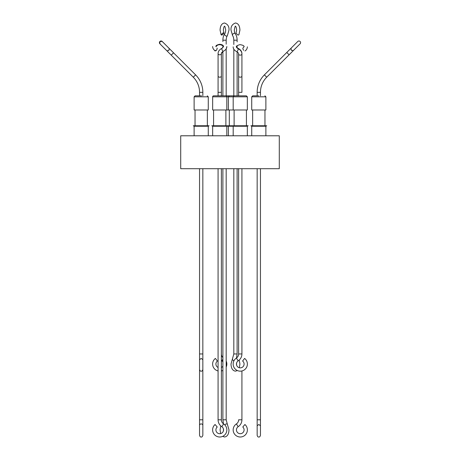 <?xml version="1.0" encoding="UTF-8"?>
<svg xmlns="http://www.w3.org/2000/svg" width="460" height="460" viewBox="0 0 460 460"><rect width="100%" height="100%" fill="white"/><g stroke="black" fill="none" stroke-linecap="round" stroke-linejoin="round"><path stroke-width="0.69" d="M223.548 429.887A3.818 3.818 0 0 1 219.73 433.705A3.818 3.818 0 0 1 217.229 427.001L215.073 424.511A7.113 7.113 0 0 0 212.618 429.887A7.113 7.113 0 0 1 215.073 424.511L217.229 427.001A3.818 3.818 0 0 0 219.73 433.705A3.818 3.818 0 0 0 221.818 426.69A8.228 8.228 0 0 1 218.08 419.796L221.375 419.796L221.375 168.705L221.375 419.796A4.939 4.939 0 0 0 223.617 423.936A7.113 7.113 0 0 1 219.73 437A7.113 7.113 0 0 1 212.618 429.887A7.113 7.113 0 0 0 219.73 437A7.113 7.113 0 0 0 223.617 423.936A4.939 4.939 0 0 1 221.375 419.796L218.08 419.796L218.08 168.705L218.08 419.796A8.228 8.228 0 0 0 221.818 426.69A3.818 3.818 0 0 1 223.548 429.887M215.056 50.301C215.774 51.215 216.499 50.634 217.218 48.547L216.999 48.024L217.218 48.547C216.499 50.634 215.774 51.215 215.056 50.301M258.808 424.511L257.157 425.759L258.808 424.511L260.452 425.759L258.808 424.511M300.104 43.809A1.644 1.644 0 0 0 300.104 41.48A1.644 1.644 0 0 0 297.775 41.48A1.644 1.644 0 0 1 300.104 41.48A1.644 1.644 0 0 1 300.104 43.809L293.33 50.588L300.104 43.809M291.289 50.301L293.33 50.588L291.289 50.301L291.002 48.26L291.289 50.301M260.452 92.328A21.396 21.396 0 0 1 266.719 77.199L289.104 54.809L286.775 52.48L290.68 48.582A1.644 1.38 -135 0 1 290.864 48.432A1.644 1.38 -135 0 0 290.68 48.582L264.391 74.871L286.775 52.48L289.104 54.809L293.003 50.91A1.644 1.38 -135 0 0 293.158 50.721A1.644 1.38 -135 0 1 293.003 50.91L266.719 77.199L288.776 55.142L266.719 77.199L264.391 74.871A24.69 24.69 0 0 0 257.157 92.328A24.69 24.69 0 0 1 264.391 74.871L266.719 77.199A21.396 21.396 0 0 0 260.452 92.328L257.157 92.328L260.452 92.328L260.452 95.829L260.452 92.328M236.452 364.05A3.818 3.818 0 0 0 240.269 367.868A3.818 3.818 0 0 0 242.604 361.025L244.611 358.421L242.604 361.025A3.818 3.818 0 0 1 240.269 367.868A3.818 3.818 0 0 1 238.182 360.853A8.228 8.228 0 0 0 241.92 353.959L241.92 168.705L241.92 353.959A8.228 8.228 0 0 1 238.182 360.853A3.818 3.818 0 0 0 236.452 364.05M233.162 364.05A7.113 7.113 0 0 0 240.269 371.162A7.113 7.113 0 0 0 244.611 358.421A7.113 7.113 0 0 1 240.269 371.162A7.113 7.113 0 0 1 236.382 358.093A4.939 4.939 0 0 0 238.625 353.959L241.92 353.959L238.625 353.959L238.625 168.705L238.625 353.959A4.939 4.939 0 0 1 236.382 358.093A7.113 7.113 0 0 0 233.162 364.05M222.887 366.195A3.818 3.818 0 0 1 221.375 367.494A3.818 3.818 0 0 0 222.887 366.195M218.08 367.494A3.818 3.818 0 0 1 217.396 361.025L215.389 358.421A7.113 7.113 0 0 0 212.618 364.05A7.113 7.113 0 0 1 215.389 358.421L217.396 361.025A3.818 3.818 0 0 0 218.08 367.494M226.837 364.05A7.113 7.113 0 0 1 226.182 367.04A7.113 7.113 0 0 0 226.182 361.06A7.113 7.113 0 0 1 226.837 364.05M222.887 370.421A7.113 7.113 0 0 1 221.375 370.967A7.113 7.113 0 0 0 222.887 370.421M218.08 370.967A7.113 7.113 0 0 1 212.618 364.05A7.113 7.113 0 0 0 218.08 370.967M222.887 357.518A4.939 4.939 0 0 1 221.375 353.959A4.939 4.939 0 0 0 222.887 357.518M221.818 360.853A8.228 8.228 0 0 1 221.375 360.542A8.228 8.228 0 0 0 221.818 360.853A3.818 3.818 0 0 1 222.887 361.905A3.818 3.818 0 0 0 221.818 360.853L222.887 359.208L221.818 360.853M216.395 50.341L215.004 50.979L216.395 50.341M236.452 429.887A3.818 3.818 0 0 0 240.269 433.705A3.818 3.818 0 0 0 242.771 427.001L244.927 424.511L242.771 427.001A3.818 3.818 0 0 1 240.269 433.705A3.818 3.818 0 0 1 238.182 426.69A8.228 8.228 0 0 0 241.92 419.796L241.92 370.967L241.92 419.796A8.228 8.228 0 0 1 238.182 426.69A3.818 3.818 0 0 0 236.452 429.887M233.162 429.887A7.113 7.113 0 0 0 240.269 437A7.113 7.113 0 0 0 244.927 424.511A7.113 7.113 0 0 1 240.269 437A7.113 7.113 0 0 1 236.382 423.936A4.939 4.939 0 0 0 238.625 419.796L241.92 419.796L238.625 419.796A4.939 4.939 0 0 1 236.382 423.936A7.113 7.113 0 0 0 233.162 429.887M243.605 50.341L242.782 48.547L243.001 48.024L242.782 48.547L243.605 50.341M233.818 49.18L233.818 95.829L234.18 95.829L222.922 95.829M247.348 109.986L247.348 96.818L246.359 95.829L234.18 95.829L233.191 96.818L212.652 96.818A0.989 0.989 0 0 1 213.641 95.829L225.82 95.829A0.989 0.989 0 0 1 226.809 96.818L226.809 109.986L247.348 109.986L247.348 96.818L233.191 96.818L233.191 109.986M201.572 95.829L195.103 95.829L199.548 95.829L199.548 92.328A21.396 21.396 0 0 0 193.28 77.199L167.325 51.244A1.644 1.38 135 0 1 167.118 50.956M258.808 95.829L252.712 95.829L258.808 95.829M235.462 26.295L235.422 26.289C235.986 26.421 236.388 27.698 236.636 30.113L235.992 33.224L238.056 35.138L238.918 34.73L239.924 30.113C239.735 25.766 238.251 23.391 235.462 23C232.208 24.213 230.719 26.582 231 30.113L232.633 35.707A1.644 1.179 141.7 0 1 232.777 34.189A1.644 1.179 141.7 0 1 234.387 33.31A1.644 1.179 141.7 0 1 235.215 33.666C236.469 35.374 237.101 37.553 237.113 40.204L233.818 40.204C233.714 38.025 233.323 36.524 232.633 35.707M221.944 35.138L221.082 34.73L223.146 32.809L224.008 33.224L221.944 35.138M201.192 358.421L199.548 359.72L199.548 369.512C199.991 370.823 200.537 371.375 201.192 371.162C201.854 371.375 202.4 370.823 202.843 369.512L202.843 359.72L201.192 358.421M159.896 43.809A1.644 1.644 0 0 1 159.896 41.48A1.644 1.644 0 0 1 162.225 41.48M247.348 126.235L247.348 135.786L247.348 126.235L212.652 126.235L211.83 125.764L248.17 125.764L247.348 126.235L248.17 125.764M233.191 135.786L233.191 126.235L232.369 125.764M208.271 126.235L208.271 135.786L208.271 126.235L194.12 126.235L193.292 125.764L209.099 125.764L208.271 126.235L209.099 125.764M230 168.705L279.283 168.705L279.283 135.786L180.717 135.786L180.717 168.705L230 168.705M226.809 135.786L226.809 126.235L227.631 125.764M212.652 135.786L212.652 126.235M265.88 126.235L251.729 126.235L250.901 125.764L266.708 125.764L265.88 126.235L265.88 135.786L265.88 126.235M228.384 135.786L228.384 126.235L227.596 125.781M264.96 109.986L264.96 125.764L264.96 109.986M229.31 125.764L229.31 109.986M195.04 109.986L195.04 125.764M207.351 109.986L207.351 125.764M252.649 109.986L252.649 125.764M194.12 109.986L194.12 96.818L194.12 109.986L208.271 109.986L208.271 96.818L194.12 96.818L195.103 95.829M212.652 96.818L212.652 109.986L226.809 109.986M251.729 96.818L251.729 109.986L265.88 109.986L265.88 96.818L251.729 96.818L252.712 95.829M199.548 95.829L199.548 92.328L202.843 92.328L202.843 95.829L202.843 92.328A24.69 24.69 0 0 0 195.609 74.871L173.552 52.814L171.223 55.142M166.871 50.784L168.872 50.456L169.199 48.455L162.552 41.814C161.316 41.199 160.54 41.199 160.224 41.814C159.614 42.13 159.614 42.907 160.224 44.143L166.871 50.784M222.887 51.514L222.887 95.829L221.375 95.829L221.375 92.328L218.08 92.328L218.08 53.647C218.12 51.382 219.431 49.582 222.025 48.254L223.548 46.512L222.025 48.254A1.644 0.638 -114.8 0 0 221.818 48.771A1.644 0.638 -114.8 0 1 222.025 48.254C219.431 49.582 218.12 51.382 218.08 53.647A1.644 1.161 180 0 0 219.73 54.809A1.644 1.161 180 0 1 218.08 53.647L218.08 76.032A1.644 1.161 180 0 0 219.73 77.199A1.644 1.161 180 0 1 218.08 76.032L218.08 92.328L221.375 92.328L221.375 76.032A1.644 1.161 180 0 1 219.73 77.199A1.644 1.161 180 0 0 221.375 76.032L221.375 53.647A1.644 1.161 180 0 1 219.73 54.809A1.644 1.161 180 0 0 221.375 53.647C221.352 52.796 222.03 51.991 223.405 51.238A1.644 0.638 -114.8 0 1 222.41 50.508A1.644 0.638 -114.8 0 1 221.818 48.771A1.644 0.638 -114.8 0 0 222.41 50.508A1.644 0.638 -114.8 0 0 223.405 51.238C225.682 50.048 226.832 48.472 226.837 46.512C226.832 48.472 225.682 50.048 223.405 51.238C222.03 51.991 221.352 52.796 221.375 53.647L221.375 76.032L221.375 53.975L221.708 52.929L222.887 51.848L221.708 52.929L221.375 53.975L221.375 95.829M218.08 95.829L218.08 92.328L218.08 95.829L213.641 95.829M221.818 426.69L223.617 423.936L221.818 426.69M258.808 419.796L260.452 419.796L260.452 168.705L260.452 419.796L257.157 419.796L258.808 419.796M260.429 425.546A1.644 1.38 -0 0 0 260.452 425.31L260.452 419.796L260.452 425.31A1.644 1.38 -0 0 1 260.429 425.546M257.157 425.31A1.644 1.38 -0 0 0 257.186 425.546A1.644 1.38 -0 0 1 257.157 425.31L257.157 168.705L257.157 425.31M241.92 92.328L238.625 92.328L238.625 53.975C238.648 53.124 237.969 52.325 236.595 51.572C234.289 50.341 233.145 48.766 233.162 46.839C233.145 48.766 234.289 50.341 236.595 51.572A1.644 0.638 114.8 0 0 237.59 50.841A1.644 0.638 114.8 0 0 238.182 49.105A1.644 0.638 114.8 0 1 237.59 50.841A1.644 0.638 114.8 0 1 236.595 51.572C237.969 52.325 238.648 53.124 238.625 53.975A1.644 1.161 180 0 0 240.269 55.142A1.644 1.161 180 0 1 238.625 53.975L238.625 76.032A1.644 1.161 180 0 0 240.269 77.199A1.644 1.161 180 0 1 238.625 76.032L238.625 92.328L241.92 92.328L241.92 76.032A1.644 1.161 180 0 1 240.269 77.199A1.644 1.161 180 0 0 241.92 76.032L241.92 53.975A1.644 1.161 180 0 1 240.269 55.142A1.644 1.161 180 0 0 241.92 53.975L241.92 53.647A1.644 1.161 180 0 0 241.885 53.417A1.644 1.161 180 0 1 241.92 53.647C241.88 51.382 240.568 49.582 237.975 48.254A1.644 0.638 114.8 0 0 237.544 48.352A1.644 0.638 114.8 0 1 237.975 48.254L237.113 47.708L237.975 48.254C240.568 49.582 241.88 51.382 241.92 53.647L241.92 53.975C241.88 51.715 240.568 49.916 237.975 48.582A1.644 0.638 114.8 0 1 238.182 49.105A1.644 0.638 114.8 0 0 237.975 48.582C240.568 49.916 241.88 51.715 241.92 53.975L241.92 92.328M236.382 358.093L238.182 360.853L236.382 358.093M236.382 423.936L238.182 426.69L236.382 423.936M226.182 44.171L226.182 40.204L222.887 40.204C222.899 37.553 223.531 35.374 224.785 33.666A1.644 1.179 -141.7 0 0 224.928 35.184A1.644 1.179 -141.7 0 0 226.538 36.064A1.644 1.179 -141.7 0 0 227.367 35.707L228.999 30.113C229.281 26.582 227.792 24.213 224.537 23C221.749 23.391 220.265 25.766 220.075 30.113L221.082 34.73M199.548 425.31A1.644 1.38 0 0 1 202.843 425.31L202.843 435.355C202.4 436.661 201.854 437.213 201.192 437C200.537 437.213 199.991 436.661 199.548 435.355L199.548 419.796L202.843 419.796L202.843 369.512M199.554 359.605A1.644 1.38 0 0 1 199.548 359.473L199.548 353.959L202.843 353.959L202.843 168.705L202.843 359.473A1.644 1.38 0 0 1 202.831 359.599M223.508 423.861L222.887 419.796L226.182 419.796L226.182 168.705M237.366 370.541L235.462 371.162C232.679 370.766 231.196 368.397 231 364.05L233.818 353.959L237.113 353.959L237.113 168.705M195.609 74.871L193.28 77.199M224.836 424.942A1.644 1.179 -38.3 0 1 226.538 423.936A1.644 1.179 -38.3 0 1 227.367 424.292L226.182 419.796M173.552 52.814L169.654 48.915A1.644 1.38 135 0 0 169.366 48.703M232.633 358.455A1.644 1.179 38.3 0 0 232.651 359.772A1.644 1.179 38.3 0 0 233.95 360.789M219.73 44.292C217.011 44.838 215.734 45.58 215.912 46.512C215.734 45.58 217.011 44.838 219.73 44.292C222.117 44.534 223.393 45.275 223.548 46.512M212.618 46.512C212.756 48.421 213.641 49.858 215.274 50.824C213.641 49.858 212.756 48.421 212.618 46.512M258.808 437C258.146 437.213 257.6 436.661 257.157 435.355L257.157 425.759L257.157 435.355C257.6 436.661 258.146 437.213 258.808 437C259.463 437.213 260.009 436.661 260.452 435.355L260.452 425.759L260.452 435.355C260.009 436.661 259.463 437.213 258.808 437M291.002 48.26L297.775 41.48L291.002 48.26M257.157 95.829L257.157 92.328L257.157 95.829M236.452 46.839C235.945 46.236 237.078 45.505 239.861 44.637C242.909 45.068 244.317 45.804 244.087 46.839C244.317 45.804 242.909 45.068 239.861 44.637C237.078 45.505 235.945 46.236 236.452 46.839C236.124 47.012 236.63 47.593 237.975 48.582C236.63 47.593 236.124 47.012 236.452 46.839M244.996 50.979C246.433 50.071 247.227 48.691 247.382 46.839C247.227 48.691 246.433 50.071 244.996 50.979M238.625 95.829L238.625 92.328L238.625 95.829M226.182 49.18L226.837 46.678L226.182 49.18M222.887 45.649L220.139 44.637L217.701 44.988L215.924 46.678L217.701 44.988L220.139 44.637L222.887 45.649M244.087 46.512L243.001 48.024L244.087 46.512M260.452 364.05L260.452 369.512L260.452 364.05M260.452 359.473L260.452 353.959L260.452 359.473M265.88 109.986L265.88 96.818L264.897 95.829M235.508 26.289C235.296 25.662 234.887 26.939 234.295 30.113C234.496 32.246 234.807 33.43 235.215 33.666M224.537 26.295L224.492 26.289C224.704 25.662 225.112 26.939 225.705 30.113C225.503 32.246 225.193 33.43 224.785 33.666M223.422 430.87L223.422 428.91M227.367 424.292L228.999 429.887C228.804 434.234 227.32 436.609 224.537 437L222.634 436.379M236.578 365.033L236.578 363.066M239.321 367.747L239.924 364.05L239.206 360.065M220.679 433.584L220.075 429.887L220.794 425.902M224.578 26.289C224.014 26.421 223.612 27.698 223.364 30.113L224.008 33.224M246.428 109.986L246.428 125.764L246.428 109.986M225.883 109.986L225.883 125.764M237.113 95.829L237.113 51.848M237.113 48.035L237.113 45.649M237.113 41.894L237.113 40.204M226.182 95.829L226.182 48.852M236.492 358.024L237.113 353.959M202.843 425.31L202.843 419.796M226.182 40.204C226.285 38.025 226.677 36.524 227.367 35.707M233.818 353.959L233.818 168.705M222.887 419.796L222.887 168.705M199.548 353.959L199.548 168.705L199.548 353.959M199.548 419.796L199.548 364.05M222.887 47.708L222.887 45.316M222.887 41.561L222.887 40.204M233.818 44.505L233.818 40.204M208.271 96.818L207.287 95.829M228.384 109.986L228.384 96.818L229.373 95.829M213.572 109.986L213.572 125.764M234.117 109.986L234.117 125.764M194.12 135.786L194.12 126.235L193.292 125.764M251.729 135.786L251.729 126.235"/></g></svg>
